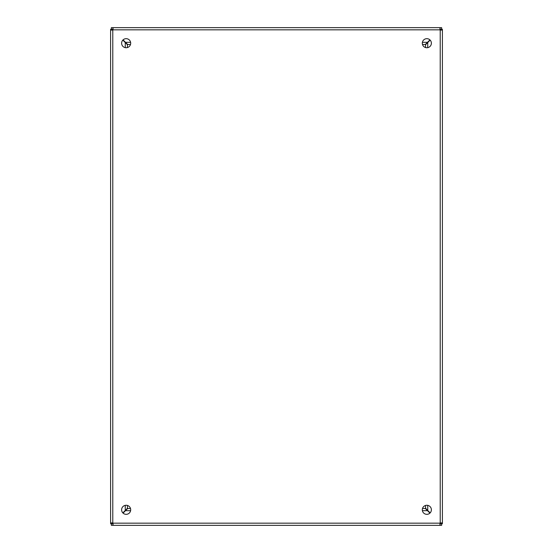 <?xml version="1.0" encoding="UTF-8"?>
<svg xmlns="http://www.w3.org/2000/svg" width="553" height="553" viewBox="0 0 553 553"><rect width="100%" height="100%" fill="white"/><g stroke="black" fill="none" stroke-linecap="round" stroke-linejoin="round"><path stroke-width="0.83" d="M442.4 456.004L442.4 96.996M442.4 520.995L442.4 511.725M121.619 43.203A4.535 4.535 0 0 1 128.42 39.277A4.535 4.535 0 0 1 128.42 47.129A4.535 4.535 0 0 1 121.619 43.203M422.312 43.203A4.535 4.535 0 0 1 429.114 39.277A4.535 4.535 0 0 1 429.114 47.129A4.535 4.535 0 0 1 422.312 43.203M121.619 509.797A4.535 4.535 0 0 1 128.42 505.871A4.535 4.535 0 0 1 128.42 513.723A4.535 4.535 0 0 1 121.619 509.797M422.312 509.797A4.535 4.535 0 0 1 429.114 505.871A4.535 4.535 0 0 1 429.114 513.723A4.535 4.535 0 0 1 422.312 509.797M440.865 30.083L440.865 29.309L442.4 29.309L442.4 30.083L440.216 30.083A1.452 1.452 0 0 1 439.967 29.834L439.967 27.65L113.033 27.65L113.033 29.834A1.452 1.452 0 0 1 112.784 30.083L110.6 30.083L110.6 522.917L112.784 522.917A1.452 1.452 0 0 1 113.033 523.166L113.033 525.35L439.967 525.35L439.967 523.166A1.452 1.452 0 0 1 440.216 522.917L442.4 522.917L442.4 30.083L440.216 30.083L440.865 29.413M113.033 29.185L111.367 29.185L111.367 27.65L113.033 27.65L113.033 29.834L112.363 29.185M112.135 522.917L112.135 523.691L110.6 523.691L110.6 522.917L112.784 522.917L112.135 523.587M439.967 523.815L441.633 523.815L441.633 525.35L439.967 525.35L439.967 523.166L440.637 523.815M440.865 523.587L440.216 522.938L442.4 522.917L442.4 523.691L440.865 523.691L440.865 522.917M440.637 29.185L439.988 29.834L439.967 27.65L441.633 27.65L441.633 29.185L439.967 29.185M112.135 29.413L112.784 30.062L110.6 30.083L110.6 29.309L112.135 29.309L112.135 30.083M112.363 523.815L113.012 523.166L113.033 525.35L111.367 525.35L111.367 523.815L113.033 523.815M440.216 30.083L440.216 522.917M430.165 40.113L425.547 44.731L425.547 47.551M425.554 505.449L425.554 508.269L430.165 512.887M439.988 29.834L113.012 29.834M429.937 39.885L427.504 42.318L422.395 42.318M130.605 42.318L125.496 42.318L123.063 39.885M112.784 30.062L112.784 522.938M122.835 40.113L125.268 42.546L125.268 47.655M125.268 505.345L125.268 510.454L122.835 512.887M439.967 523.166L113.033 523.166M429.937 513.115L425.319 508.497L422.499 508.497M130.501 508.497L127.681 508.497L123.063 513.115M125.496 42.318L127.681 44.503L130.501 44.503L127.681 44.503L127.038 43.86M425.962 43.86L425.319 44.503L422.499 44.503L425.319 44.503L427.504 42.318M125.268 510.454L127.453 508.269L127.453 505.449L127.453 508.269L126.81 508.912M126.81 44.088L127.446 44.731L127.446 47.551L127.446 44.731L125.268 42.546M425.547 44.731L426.19 44.088M127.038 509.14L127.681 508.497M427.732 42.546L427.732 47.655M427.732 505.345L427.732 510.454M427.504 510.682L422.395 510.682M130.605 510.682L125.496 510.682"/></g></svg>
